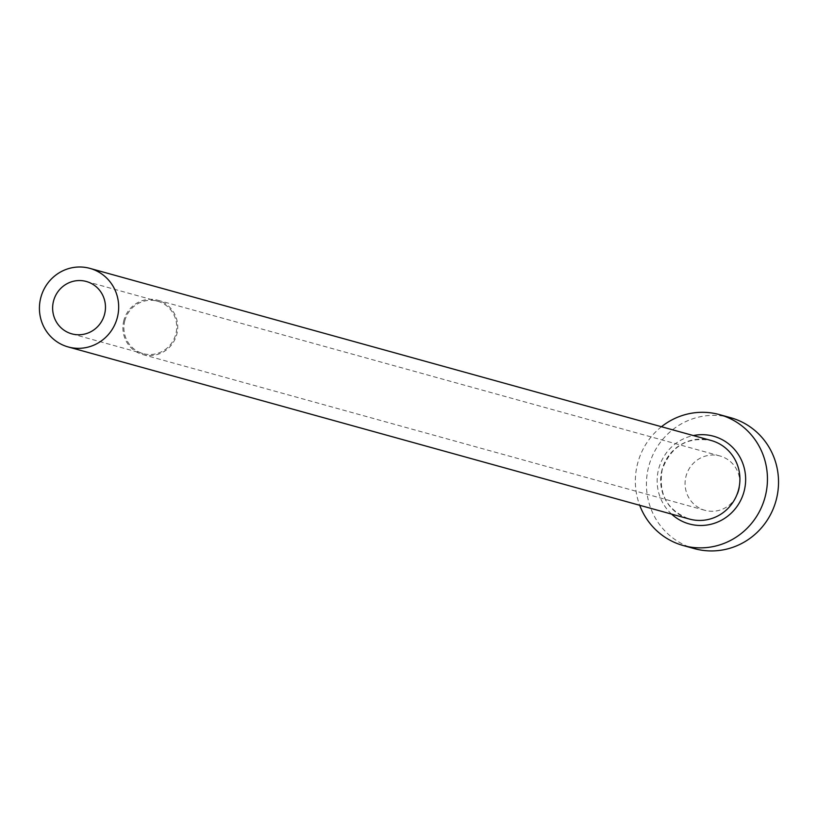 <?xml version="1.0" encoding="UTF-8"?>
<svg xmlns="http://www.w3.org/2000/svg" width="817" height="817" viewBox="0 0 817 817"><rect width="100%" height="100%" fill="white"/><g stroke="black" fill="none" stroke-linecap="round" stroke-linejoin="round"><path stroke-width="0.61" stroke-dasharray="4.08 3.06" d="M124.848 320.601A27.165 26.358 -74.5 0 0 143.057 353.587A27.165 26.358 -74.5 0 0 175.778 334.214A27.165 26.358 -74.5 0 0 157.569 301.228A27.165 26.358 -74.5 0 0 124.848 320.601M738.905 490.22A28.187 27.349 105.5 0 1 704.959 510.319A28.187 27.349 105.5 0 1 686.055 476.086A28.187 27.349 105.5 0 1 720.002 455.988A28.187 27.349 105.5 0 1 738.905 490.22M123.888 320.346A28.187 27.349 -74.5 0 0 142.791 354.568A28.187 27.349 -74.5 0 0 176.738 334.47A28.187 27.349 -74.5 0 0 157.834 300.237A28.187 27.349 -74.5 0 0 123.888 320.346M661.464 426.729A67.923 65.901 -74.5 0 0 637.73 463.055A67.923 65.901 -74.5 0 0 639.701 505.284M730.612 417.691A67.923 65.901 -74.5 0 0 648.81 466.129A67.923 65.901 -74.5 0 0 694.348 548.615M671.574 514.107A45.507 44.159 105.5 0 1 658.737 468.672A45.507 44.159 105.5 0 1 693.337 435.563M662.087 469.561A40.758 39.543 -74.5 0 0 689.405 519.05C667.162 510.472 658.093 493.989 662.219 469.601C671.033 446.113 687.342 436.411 711.168 440.496A40.758 39.543 -74.5 0 0 662.087 469.561M71.794 333.847L143.057 353.587M142.791 354.568L704.959 510.319M157.834 300.237L720.002 455.988M86.306 281.477L157.569 301.228"/><path stroke-width="1.23" d="M53.585 300.85A27.165 26.358 -74.5 0 0 71.794 333.847A27.165 26.358 -74.5 0 0 104.515 314.474A27.165 26.358 -74.5 0 0 86.306 281.477A27.165 26.358 -74.5 0 0 53.585 300.85M117.25 317.874A40.758 39.543 -74.5 0 0 89.931 268.385A40.758 39.543 -74.5 0 0 40.85 297.449A40.758 39.543 -74.5 0 0 68.168 346.939A40.758 39.543 -74.5 0 0 117.25 317.874M639.701 505.284A67.923 65.901 -74.5 0 0 683.257 545.542A67.923 65.901 -74.5 0 0 765.069 497.104A67.923 65.901 -74.5 0 0 719.532 414.627A67.923 65.901 -74.5 0 0 661.464 426.729M683.257 545.542L694.348 548.615A67.923 65.901 -74.5 0 0 776.15 500.178A67.923 65.901 -74.5 0 0 730.612 417.691L719.532 414.627M693.337 435.563A45.507 44.159 105.5 0 1 744.052 491.487A45.507 44.159 105.5 0 1 671.574 514.107M68.168 346.939L689.405 519.05A40.758 39.543 -74.5 0 0 738.486 489.986A40.758 39.543 -74.5 0 0 711.168 440.496L89.931 268.385"/></g></svg>
